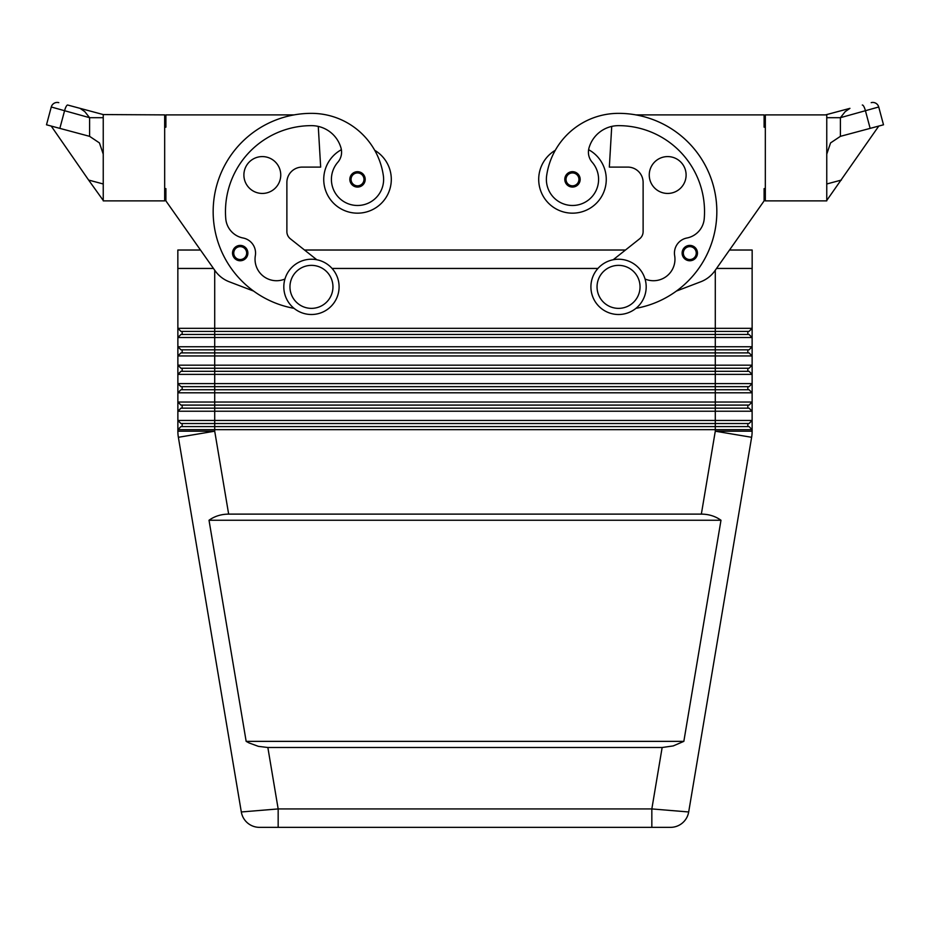 <?xml version="1.0" encoding="UTF-8"?>
<svg xmlns="http://www.w3.org/2000/svg" width="930" height="930" viewBox="0 0 930 930"><rect width="100%" height="100%" fill="white"/><g stroke="black" fill="none" stroke-linecap="round" stroke-linejoin="round"><path stroke-width="1.4" d="M341.38 149.707A33.782 33.782 0 0 0 357.515 213.168A33.782 33.782 0 0 0 374.72 150.311M323.733 179.385A33.782 33.782 0 0 0 357.515 213.168A33.782 33.782 0 0 0 391.298 179.385A33.782 33.782 0 0 1 357.515 213.168A33.782 33.782 0 0 1 323.733 179.385M240.207 245.404A7.673 7.673 0 0 1 247.88 253.088A7.673 7.673 0 0 1 233.709 257.168A7.673 7.673 0 0 1 240.207 245.404M311.457 259.226A27.633 27.633 0 0 1 339.09 286.87A27.633 27.633 0 0 1 311.457 314.503A27.633 27.633 0 0 1 283.813 286.87A27.633 27.633 0 0 1 311.457 259.226M311.457 265.364A21.495 21.495 0 0 1 332.952 286.87A21.495 21.495 0 0 1 311.457 308.365A21.495 21.495 0 0 1 289.962 286.87A21.495 21.495 0 0 1 311.457 265.364M357.515 171.701A7.673 7.673 0 0 1 365.199 179.385A7.673 7.673 0 0 1 351.017 183.466A7.673 7.673 0 0 1 357.515 171.701M164.668 188.592L165.889 188.592L165.889 200.88L215.097 270.769A30.713 30.713 0 0 0 229.257 281.778L253.623 291.078A98.266 98.266 0 0 0 294.066 308.342A98.266 98.266 0 0 1 311.457 113.355A72.645 72.645 0 0 1 383.358 175.677A26.098 26.098 0 0 1 361.224 205.216A26.098 26.098 0 0 1 337.823 162.25A15.357 15.357 0 0 0 341.008 148.01A30.713 30.713 0 0 0 311.457 125.643A85.99 85.99 0 0 0 225.757 218.655A21.495 21.495 0 0 0 243.114 238.01A15.357 15.357 0 0 1 255.343 255.645A21.495 21.495 0 0 0 284.952 279.012M280.744 175.014A18.426 18.426 0 0 1 262.318 193.44A18.426 18.426 0 0 1 243.893 175.014A18.426 18.426 0 0 1 262.318 156.589A18.426 18.426 0 0 1 280.744 175.014M689.793 260.76A7.673 7.673 0 0 0 696.512 249.368A7.673 7.673 0 0 0 682.12 253.088A7.673 7.673 0 0 0 689.793 260.76M618.543 314.503A27.633 27.633 0 0 0 646.187 286.87A27.633 27.633 0 0 0 618.543 259.226A27.633 27.633 0 0 0 590.91 286.87A27.633 27.633 0 0 0 618.543 314.503M618.543 308.365A21.495 21.495 0 0 0 640.038 286.87A21.495 21.495 0 0 0 618.543 265.364A21.495 21.495 0 0 0 597.048 286.87A21.495 21.495 0 0 0 618.543 308.365M572.485 187.058A7.673 7.673 0 0 0 579.204 175.665A7.673 7.673 0 0 0 564.801 179.385A7.673 7.673 0 0 0 572.485 187.058M765.332 188.592L764.111 188.592L764.111 200.88L714.903 270.769A30.713 30.713 0 0 1 700.743 281.778L676.377 291.078A98.266 98.266 0 0 1 635.934 308.342A98.266 98.266 0 0 0 618.543 113.355A72.645 72.645 0 0 0 546.642 175.677A26.098 26.098 0 0 0 568.776 205.216A26.098 26.098 0 0 0 592.178 162.25A15.357 15.357 0 0 1 588.992 148.01A30.713 30.713 0 0 1 618.543 125.643A85.99 85.99 0 0 1 704.242 218.655A21.495 21.495 0 0 1 686.886 238.01A15.357 15.357 0 0 0 674.657 255.645A21.495 21.495 0 0 1 645.048 279.012M546.642 175.677A26.098 26.098 0 0 0 568.776 205.216A26.098 26.098 0 0 0 592.178 162.25M588.62 149.707A33.782 33.782 0 0 1 572.485 213.168A33.782 33.782 0 0 1 555.28 150.311A72.645 72.645 0 0 1 618.543 113.355A72.645 72.645 0 0 0 555.28 150.311M606.267 179.385A33.782 33.782 0 0 1 572.485 213.168A33.782 33.782 0 0 1 538.702 179.385A33.782 33.782 0 0 0 572.485 213.168A33.782 33.782 0 0 0 606.267 179.385M649.256 175.014A18.426 18.426 0 0 1 667.682 156.589A18.426 18.426 0 0 1 686.108 175.014A18.426 18.426 0 0 1 667.682 193.44A18.426 18.426 0 0 1 649.256 175.014M662.148 747.499L267.852 747.499L258.377 746.348L249.101 742.954L246.159 741.361L209.018 520.254C214.621 516.22 221.166 514.174 228.652 514.116L701.348 514.116C708.834 514.174 715.379 516.22 720.983 520.254L683.841 741.361L673.204 745.93L662.148 747.499L651.837 808.926L688.688 811.971A18.426 18.426 0 0 1 670.518 827.351L259.482 827.351L278.163 827.351L278.163 808.926L241.312 811.971A18.426 18.426 0 0 0 247.578 822.992A18.426 18.426 0 0 1 241.312 811.971L178.374 437.298A36.851 36.851 0 0 1 177.874 431.195L177.874 429.66L752.126 429.66L752.126 420.453L177.874 420.453L177.874 431.195L214.714 431.195L214.714 426.591L180.943 426.591L177.874 429.66M267.852 747.499L278.163 808.926L651.837 808.926L651.837 827.351L670.518 827.351A18.426 18.426 0 0 0 682.422 822.992A18.426 18.426 0 0 1 670.518 827.351M190.836 334.463L180.943 334.463L177.874 337.532L752.126 337.532L752.126 328.325L749.057 331.394L715.286 331.394L715.286 334.463L190.836 334.463M739.164 334.463L715.286 334.463L715.286 346.75L177.874 346.75L180.943 349.82L749.057 349.82L752.126 346.75L715.286 346.75L715.286 352.889L180.943 352.889L177.874 355.958L752.126 355.958L752.126 337.532L749.057 334.463L739.164 334.463M752.126 328.325L752.126 268.445L752.126 328.325L177.874 328.325L177.874 374.383L752.126 374.383L752.126 365.176L177.874 365.176L180.943 368.245L749.057 368.245L752.126 365.176L752.126 355.958L749.057 352.889L715.286 352.889L715.286 371.314L180.943 371.314L177.874 374.383L177.874 392.809L752.126 392.809L752.126 383.602L177.874 383.602L180.943 386.671L749.057 386.671L752.126 383.602L752.126 374.383L749.057 371.314L715.286 371.314L715.286 389.74L180.943 389.74L177.874 392.809L177.874 411.234L752.126 411.234L752.126 402.027L177.874 402.027L180.943 405.096L749.057 405.096L752.126 402.027L752.126 392.809L749.057 389.74L715.286 389.74L715.286 408.165L180.943 408.165L177.874 411.234L177.874 420.453L180.943 423.522L749.057 423.522L752.126 420.453L752.126 411.234L749.057 408.165L715.286 408.165L715.286 426.591L214.714 426.591L214.714 331.394L715.286 331.394L715.286 270.223M165.889 200.88L200.485 250.019L177.839 250.019L177.874 328.325L180.943 331.394L214.714 331.394L214.714 270.223M701.348 514.116L715.286 431.195L752.126 431.195A36.851 36.851 0 0 1 752.01 434.264A36.851 36.851 0 0 0 752.126 431.195L752.126 429.66L749.057 426.591L715.286 426.591L715.286 431.195L751.626 437.298L688.688 811.971A18.426 18.426 0 0 1 682.422 822.992A18.426 18.426 0 0 0 688.688 811.971M826.758 117.692L840.406 117.692L845.184 111.647L849.95 108.345L826.758 114.564L826.758 200.88L765.332 200.88L765.332 114.89L825.526 114.89L849.95 108.345M103.242 154.136L99.44 142.918L89.594 136.338L59.846 128.375L64.507 110.972A6.138 1.535 -75 0 1 66.1 106.625A6.138 1.535 -75 0 1 67.692 105.032L80.05 108.345L84.816 111.647L89.594 117.692L103.242 117.692M89.594 136.338L89.594 117.692L51.266 106.997A6.138 6.138 0 0 1 54.126 103.265A6.138 6.138 0 0 0 51.266 106.997L46.5 124.794L59.846 128.375M826.758 154.136L830.56 142.918L840.406 136.338L840.406 117.692L878.734 106.997A6.138 6.138 0 0 0 875.874 103.265A6.138 6.138 0 0 1 878.734 106.997L878.594 107.09M862.308 105.032A6.138 1.535 75 0 1 863.9 106.625A6.138 1.535 75 0 1 865.493 110.972L870.155 128.375L883.5 124.794L878.734 106.997M870.155 128.375L840.406 136.338M878.792 126.05L826.758 200.45M875.874 103.265A6.138 6.138 0 0 0 871.212 102.649A6.138 6.138 0 0 1 875.874 103.265M54.126 103.265A6.138 6.138 0 0 1 58.788 102.649A6.138 6.138 0 0 0 54.126 103.265M103.242 114.564L164.668 114.89L164.668 200.88L103.242 200.88L103.242 114.564L67.692 105.032M51.208 126.05L88.617 180.06L103.242 183.977M80.852 108.647L80.073 108.357M88.617 180.06L103.242 200.45M294.147 114.89L165.889 114.89L165.889 127.178L164.668 127.178M841.383 180.06L826.758 183.977M635.934 308.342A98.266 98.266 0 0 0 635.853 114.89L764.111 114.89L764.111 127.178L765.332 127.178M764.111 200.88L729.515 250.019L752.161 250.019L752.161 268.445L716.542 268.445M304.517 250.019L625.483 250.019M209.018 520.254L720.983 520.254M246.159 741.361L683.841 741.361M747.836 423.522L747.836 426.591M182.164 423.522L182.164 426.591M747.836 405.096L747.836 408.165M182.164 405.096L182.164 408.165M747.836 386.671L747.836 389.74M182.164 386.671L182.164 389.74M747.836 368.245L747.836 371.314M182.164 368.245L182.164 371.314M747.836 349.82L747.836 352.889M182.164 349.82L182.164 352.889M747.836 331.394L747.836 334.463M182.164 331.394L182.164 334.463M247.578 822.992A18.426 18.426 0 0 0 259.482 827.351A18.426 18.426 0 0 1 247.578 822.992A18.426 18.426 0 0 0 259.482 827.351L259.482 827.351A18.426 18.426 0 0 1 241.312 811.971M752.01 434.264A36.851 36.851 0 0 1 751.626 437.298M332.057 268.445L597.944 268.445M177.839 268.445L213.458 268.445M714.903 270.769A30.713 30.713 0 0 1 700.743 281.778M613.207 259.749L639.619 238.812A9.207 9.207 0 0 0 643.118 231.593L643.118 182.454A15.357 15.357 0 0 0 627.762 167.098L609.336 167.098L611.731 126.41M686.886 238.01A15.357 15.357 0 0 0 674.657 255.645M316.793 259.749L290.381 238.812A9.207 9.207 0 0 1 286.882 231.593L286.882 182.454A15.357 15.357 0 0 1 302.238 167.098L320.664 167.098L318.269 126.41M286.882 182.454A15.357 15.357 0 0 1 302.238 167.098M290.381 238.812A9.207 9.207 0 0 1 286.882 231.593M643.118 182.454A15.357 15.357 0 0 0 627.762 167.098M639.619 238.812A9.207 9.207 0 0 0 643.118 231.593M696.291 257.168A7.673 7.673 0 0 0 697.465 253.088M240.207 246.636A6.452 6.452 0 0 1 246.659 253.088A6.452 6.452 0 0 1 234.744 256.517A6.452 6.452 0 0 1 240.207 246.636M357.515 172.934A6.452 6.452 0 0 1 363.967 179.385A6.452 6.452 0 0 1 352.051 182.815A6.452 6.452 0 0 1 357.515 172.934M695.256 256.517A6.452 6.452 0 0 0 689.793 246.636A6.452 6.452 0 0 0 683.341 253.088A6.452 6.452 0 0 0 695.256 256.517M577.949 182.815A6.452 6.452 0 0 0 572.485 172.934A6.452 6.452 0 0 0 566.033 179.385A6.452 6.452 0 0 0 577.949 182.815M228.652 514.116L214.714 431.195L178.374 437.298A36.851 36.851 0 0 1 177.99 434.264"/></g></svg>
